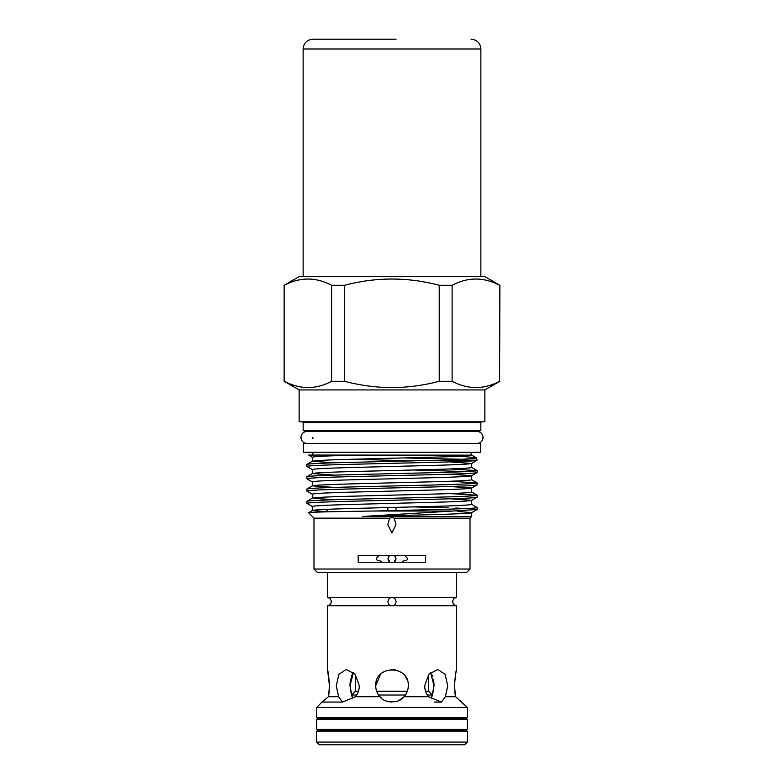 <?xml version="1.0" encoding="UTF-8"?>
<svg xmlns="http://www.w3.org/2000/svg" width="784" height="784" viewBox="0 0 784 784"><rect width="100%" height="100%" fill="white"/><g stroke="black" fill="none" stroke-linecap="round" stroke-linejoin="round"><path stroke-width="1.18" d="M300.958 437.423A6.037 6.037 -90 0 0 306.995 443.46C303.33 443.097 301.321 441.088 300.958 437.423C301.321 433.748 303.33 431.739 306.995 431.376A6.037 6.037 -90 0 0 300.958 437.423M483.042 437.423A6.037 6.037 90 0 1 477.005 443.46L477.005 443.46C480.67 443.097 482.679 441.088 483.042 437.423C482.679 433.748 480.67 431.739 477.005 431.376L477.005 431.376A6.037 6.037 90 0 1 483.042 437.423M303.369 452.28L480.631 452.28L480.631 443.46L303.369 443.46L303.369 452.28M316.599 729.365L318.294 730.727L465.706 730.727L467.401 729.365L467.401 719.526L316.599 719.526L316.599 729.365L467.401 729.365M316.599 719.526L318.294 718.173L465.706 718.173L467.401 719.526M394.666 604.729A4.067 4.067 0 0 1 392 605.728C394.234 605.748 395.597 604.386 396.067 601.661C395.597 598.927 394.234 597.575 392 597.584L456.621 597.584A4.077 4.077 0 0 0 452.78 601.661A4.077 4.077 0 0 0 456.621 605.728L456.621 669.497C455.935 670.457 455.239 675.877 454.534 685.784L455.475 696.702L467.401 707.491L467.401 717.664L316.599 717.664L316.599 707.491L467.401 707.491M395.655 560.511A4.067 4.067 0 0 1 394.029 562.246L396.067 558.718L394.44 555.464A4.067 4.067 0 0 1 395.655 556.914M388.345 556.914A4.067 4.067 0 0 1 389.56 555.464L387.933 558.718L389.971 562.246A4.067 4.067 0 0 1 388.345 560.511M322.567 701.621L328.525 696.702L329.466 685.784C328.761 675.886 328.065 670.457 327.379 669.497L327.379 605.728A4.077 4.077 0 0 0 331.22 601.661A4.077 4.077 0 0 0 327.379 597.584L392 597.584C389.766 597.575 388.403 598.927 387.933 601.661C388.403 604.386 389.756 605.738 392 605.728L456.621 605.728M355.368 674.495L355.368 691.282L351.634 695.016L351.634 695.908L349.968 685.784L352.281 697.309L354.015 697.309L352.281 697.309M355.652 696.702C358.004 693.605 359.219 689.969 359.297 685.784L355.172 674.26L346.312 669.497L338.894 674.269L336.267 685.784L338.58 696.702L342.52 702.062L355.652 696.702L379.926 696.702C384.209 703.532 399.752 703.571 404.074 696.702C406.818 693.605 408.219 689.969 408.278 685.784C409.297 664.793 374.723 664.754 375.722 685.784C375.771 689.959 377.173 693.595 379.926 696.702M431.719 697.309L429.985 697.309L431.719 697.309L434.032 685.784L432.366 695.908L432.366 695.016L427.211 695.016M461.404 701.592L460.277 700.671M458.081 698.877L455.475 696.702L445.42 696.702L447.733 685.784L445.106 674.269L437.688 669.497L428.819 674.26L424.703 685.784C424.781 689.959 425.996 693.595 428.348 696.702L441.48 702.062L445.42 696.702M455.112 694.32L454.808 691.635M454.602 688.724L454.838 679.61M376.134 689.43L377.388 692.958M379.299 695.957L381.445 698.172M388.599 701.7L391.961 702.062M398.703 700.622L403.829 696.966M404.946 695.653L406.543 693.095M407.768 689.832L408.111 688.097M329.398 688.715L328.868 694.428M391.775 605.718A4.067 4.067 0 0 1 388.345 603.455M467.401 742.085L464.687 744.8L319.313 744.8L316.599 742.085L467.401 742.085L467.401 731.237L316.599 731.237L316.599 742.085M452.476 731.237L452.476 730.727M452.476 718.173L452.476 717.664M331.524 731.237L331.524 730.727M331.524 718.173L331.524 717.664M456.621 597.584L456.621 572.418M327.379 597.584L327.379 572.418M327.379 605.728L392 605.728M431.729 674.269L432.748 676.719M433.464 679.512L433.885 682.521M433.895 682.658L434.032 685.784L430.573 672.476M352.29 674.24L353.427 672.476L349.968 685.784L350.105 682.639M350.125 682.374L351.947 674.936M342.52 702.062L322.028 702.062L316.599 707.491M404.074 696.702L428.348 696.702M328.525 696.702L338.58 696.702M455.602 674.171L456.308 670.781M327.683 670.741L329.466 685.784M407.033 679.532L405.397 676.533M395.195 669.81L391.167 669.516M380.465 674.289L375.722 685.784M388.345 599.858A4.067 4.067 0 0 1 392 597.584M392.225 597.594A4.067 4.067 0 0 1 395.655 599.858M428.632 674.495L428.632 691.282L425.555 691.282M407.327 691.282L376.673 691.282M358.445 691.282L355.368 691.282M405.406 695.016L378.594 695.016M356.789 695.016L351.634 695.016M428.632 691.282L432.366 695.016M302.487 421.812A0.676 0.676 90 0 1 303.163 422.498L303.163 430.632L480.837 430.632L480.837 422.498L303.163 422.498L302.487 421.812M481.513 421.812A0.676 0.676 -90 0 0 480.837 422.498L481.513 421.812L480.837 422.498M471.811 430.632L471.135 431.318L471.811 430.632A0.676 0.676 -90 0 0 471.135 431.318L312.865 431.318L312.189 430.632A0.676 0.676 90 0 1 312.865 431.318L312.865 431.376M470.018 569.027L466.627 572.418L317.373 572.418L313.982 569.027L470.018 569.027L470.018 518.146L394.254 518.146L391.892 517.616L389.54 518.146L313.982 518.146L308.543 512.707L312.287 510.541C313.326 509.855 326.585 509.169 352.055 508.493L431.768 506.435C457.278 505.758 470.596 505.072 471.713 504.386L471.713 504.377M402.31 562.246L403.544 560.952L405.504 560.482C407.092 560.246 407.719 559.492 407.386 558.218L404.671 555.464M379.152 555.464L376.438 558.218C376.104 559.492 376.732 560.246 378.319 560.482L380.279 560.952L381.514 562.246M299.125 389.932L484.875 389.932L484.875 421.812L299.125 421.812L299.125 389.932L284.131 381.279L284.131 285.298L299.125 276.634L484.875 276.634L499.869 285.298L499.594 381.279L499.869 285.298M499.594 381.279C483.855 389.619 468.028 389.619 452.123 381.279L452.123 285.298L439.236 285.298L439.236 381.279L452.123 381.279M439.236 381.279C407.7 389.619 376.124 389.619 344.509 381.279L344.509 285.298L331.642 285.298L331.642 381.279L344.509 381.279M331.642 381.279C315.972 389.619 300.213 389.619 284.386 381.279M284.386 285.298C300.056 276.948 315.805 276.948 331.642 285.298M344.509 285.298C376.124 276.948 407.7 276.948 439.236 285.298M452.123 285.298C467.872 276.948 483.689 276.948 499.594 285.298M334.121 462.805L312.346 461.237L306.916 464.373L306.858 466.411C307.965 465.725 322.126 465.049 349.331 464.363L434.473 462.305C461.727 461.629 475.947 460.943 477.142 460.257L471.654 463.462L449.889 461.884M357.073 455.053C328.663 455.769 313.737 456.494 312.287 457.239L312.287 461.306C313.326 460.62 326.585 459.943 352.055 459.257L431.768 457.209C457.278 456.523 470.596 455.837 471.713 455.151L308.729 455.053L312.346 457.307M308.543 512.707C307.299 512.158 336.101 511.54 374.115 511.021L452.799 511.021L362.718 516.45L471.713 516.45L471.713 512.618L457.454 511.423M362.718 516.45C413.06 515.127 473.458 513.902 471.713 512.628L477.142 509.482L452.799 511.021M326.487 511.736L312.287 510.541L312.287 506.464C313.326 505.788 326.585 505.102 352.055 504.416L431.768 502.368C457.278 501.682 470.596 500.996 471.713 500.319L451.163 498.859M312.346 506.542L306.858 503.338C307.965 502.652 322.126 501.966 349.331 501.29L434.473 499.232C461.727 498.546 475.947 497.869 477.142 497.183L471.713 500.319M332.514 499.673L312.346 498.163L306.916 501.299L306.858 503.338M312.346 494.234L306.858 491.029C307.965 490.343 322.126 489.657 349.331 488.981L434.473 486.923C461.727 486.247 475.947 485.561 477.142 484.875L471.713 488.011C470.596 488.687 457.278 489.373 431.768 490.059L352.055 492.107C326.585 492.793 313.326 493.479 312.287 494.165L312.287 498.232C313.326 497.546 326.585 496.86 352.055 496.184L431.768 494.126C457.278 493.45 470.596 492.764 471.713 492.078L471.713 488.001L449.889 486.501M334.121 487.423L312.346 485.855L306.916 488.991L306.858 491.029M312.346 481.925L306.858 478.72C307.965 478.034 322.126 477.348 349.331 476.672L434.473 474.614C461.727 473.938 475.947 473.252 477.142 472.566L471.713 475.702C470.596 476.388 457.278 477.064 431.768 477.75L352.055 479.798C326.585 480.484 313.326 481.17 312.287 481.856L312.287 485.923C313.326 485.237 326.585 484.561 352.055 483.875L431.768 481.817C457.278 481.141 470.596 480.455 471.713 479.769L471.713 475.702L449.889 474.193M334.121 475.114L312.346 473.546L306.916 476.682L306.858 478.72M312.287 473.614C313.326 472.928 326.585 472.252 352.055 471.566L431.768 469.518C457.278 468.832 470.596 468.146 471.713 467.46L471.713 463.393C470.596 464.079 457.278 464.755 431.768 465.441L352.055 467.489C326.585 468.175 313.326 468.861 312.287 469.547L312.287 473.614M413.07 460.855L351.516 459.267M460.041 456.229L476.172 457.699L477.142 460.179L440.637 460.179L349.331 462.393C322.126 463.07 307.965 463.756 306.858 464.442M449.879 468.959L477.142 470.596C475.947 471.282 461.727 471.958 434.473 472.644L349.331 474.702C322.126 475.378 307.965 476.064 306.858 476.75M449.879 481.268L477.142 482.905C475.947 483.591 461.727 484.267 434.473 484.953L349.331 487.001C322.126 487.687 307.965 488.373 306.858 489.059M449.879 493.577L477.142 495.214C475.947 495.9 461.727 496.576 434.473 497.262L349.331 499.31C322.126 499.996 307.965 500.682 306.858 501.368M477.142 470.596L477.142 472.566M466.549 471.576L413.07 469.998M312.346 469.616L306.858 466.411M477.142 482.905L477.142 484.865M477.142 495.214L477.142 497.174M471.654 504.308L477.142 507.522C478.289 508.698 425.869 509.796 374.115 511.021M466.549 508.502L455.769 508.052M448.223 507.807L413.07 506.915M403.525 457.934L462.109 459.267M425.604 555.464L358.2 555.464L358.2 562.246L425.604 562.246L425.604 555.464M389.54 518.146L387.825 524.643L391.892 532.983L395.969 524.672L394.254 518.146M470.018 518.146L471.713 516.45M440.637 460.179C463.912 459.365 475.79 458.571 476.26 457.787M396.067 39.2L312.914 39.2L396.067 39.2M471.086 39.2C477.035 39.778 480.288 43.042 480.866 48.98L303.134 48.98L303.134 276.634M477.005 431.376L306.995 431.376M441.48 702.062L434.463 702.062M471.713 504.386L471.713 500.31M312.865 437.423L312.865 438.844M312.865 452.28L312.865 455.053M477.142 507.513L477.142 509.492M313.982 518.146L313.982 569.027M387.835 507.571L387.835 510.698M395.979 507.356L395.979 510.502M327.712 509.286L326.428 511.854M284.131 381.279L284.131 285.298M471.135 452.28L471.135 455.053M477.084 495.145L471.654 492.009M477.084 482.836L471.654 479.7M477.084 470.527L471.654 467.391M476.172 457.699L471.654 455.083M484.875 389.932L499.869 381.279M303.134 48.98C303.712 43.042 306.965 39.778 312.914 39.2M480.866 48.98L480.866 276.634"/></g></svg>
